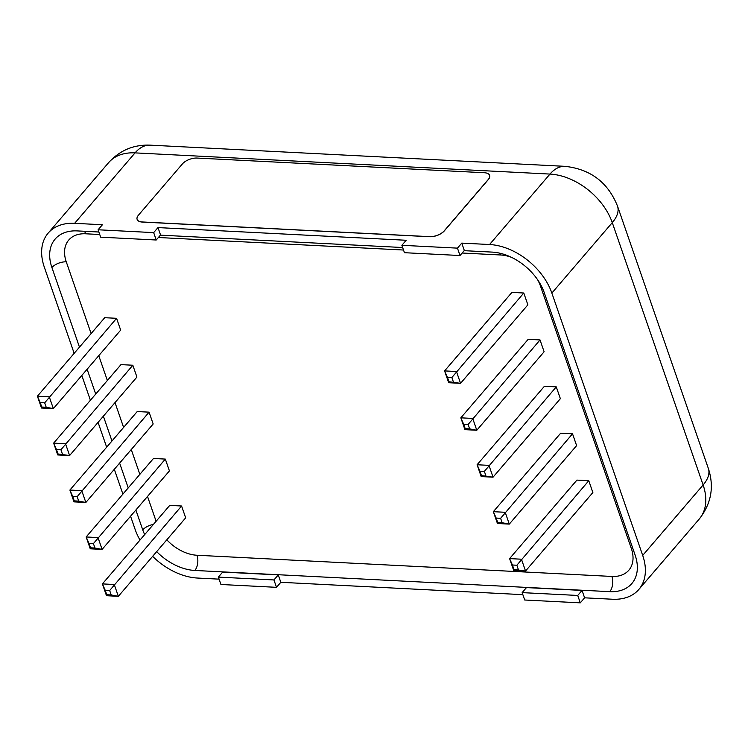 <?xml version="1.0" encoding="UTF-8"?>
<svg xmlns="http://www.w3.org/2000/svg" width="748" height="748" viewBox="0 0 748 748"><rect width="100%" height="100%" fill="white"/><g stroke="black" fill="none" stroke-linecap="round" stroke-linejoin="round"><path stroke-width="1.12" d="M540.028 339.938L528.172 339.33L460.843 417.823L463.676 424.228L468.117 424.453L540.028 339.938L544.114 351.766L476.794 430.259L472.699 418.431L460.843 417.823L464.938 429.651L476.794 430.259L469.651 428.885L465.209 428.66L464.938 429.651M572.519 433.784L560.663 433.186L493.343 511.679L496.167 518.074L500.618 518.308L572.519 433.784L576.615 445.612L509.295 524.105L505.199 512.287L493.343 511.679L497.439 523.497L509.295 524.105L502.151 522.74L497.71 522.515L497.439 523.497M116.576 318.302L104.72 317.704L37.4 396.197L40.224 402.592L44.674 402.826L116.576 318.302L120.671 330.13L53.351 408.623L49.256 396.805L37.4 396.197L41.495 408.015L53.351 408.623L46.208 407.258L41.757 407.034L41.495 408.015M132.826 365.23L120.97 364.622L53.65 443.125L56.474 449.52L60.925 449.744L132.826 365.23L136.921 377.057L69.601 455.551L65.506 443.723L53.65 443.125L57.746 454.943L69.601 455.551L58.007 453.952L57.746 454.943M181.577 506.003L169.721 505.405L102.401 583.898L105.225 590.294L109.666 590.527L181.577 506.003L185.672 517.831L118.343 596.324L114.257 584.506L102.401 583.898L106.487 595.717L118.343 596.324L111.209 594.959L106.758 594.735L106.487 595.717M165.327 459.085L153.471 458.477L86.151 536.971L88.975 543.375L93.416 543.6L165.327 459.085L169.422 470.903L102.102 549.397L98.007 537.578L86.151 536.971L90.246 548.798L102.102 549.397L94.959 548.032L90.508 547.807L90.246 548.798M149.076 412.157L137.221 411.55L69.901 490.043L72.724 496.448L77.175 496.672L149.076 412.157L153.172 423.985L85.852 502.478L81.756 490.651L69.901 490.043L73.996 501.871L85.852 502.478L78.708 501.104L74.258 500.88L73.996 501.871M588.77 480.712L576.914 480.104L509.594 558.606L512.417 565.002L516.868 565.226L588.77 480.712L592.865 492.539L525.545 571.033L521.45 559.205L509.594 558.606L513.689 570.425L525.545 571.033L513.96 569.434L513.689 570.425M556.269 386.866L544.422 386.258L477.093 464.751L479.926 471.156L484.367 471.38L556.269 386.866L560.364 398.684L493.044 477.177L488.949 465.359L477.093 464.751L481.188 476.579L493.044 477.177L481.46 475.588L481.188 476.579M523.778 293.01L511.922 292.403L444.593 370.905L447.426 377.301L451.867 377.525L523.778 293.01L527.873 304.838L460.544 383.331L456.448 371.504L444.593 370.905L448.688 382.724L460.544 383.331L448.959 381.732L448.688 382.724M464.181 250.674L492.175 252.104A46.75 31.407 40.6 0 1 544.264 292.692L635.108 555.025A46.75 31.407 40.6 0 1 631.882 583.487A46.75 31.407 40.6 0 1 609.76 591.659L194.835 570.462A46.75 31.407 40.6 0 1 156.678 551.631M79.475 347.137L51.911 267.541A46.75 31.407 40.6 0 1 55.137 239.079A46.75 31.407 40.6 0 1 77.25 230.908L98.867 232.011M160.399 235.153L402.658 247.523M144.673 534.605A46.75 31.407 40.6 0 1 142.756 529.874L135.874 510.014M128.226 487.911L119.624 463.096M111.976 440.993L103.374 416.169M95.725 394.065L87.123 369.241M577.727 595.455L582.038 590.424L526.47 587.591L522.151 592.622L524.713 600.008L580.289 602.851L577.727 595.455L522.151 592.622M273.946 579.943L278.256 574.913L222.689 572.07L218.369 577.101L220.931 584.487L276.498 587.33L273.946 579.943L218.369 577.101M157.987 227.588L160.549 234.975L156.229 240.005L153.667 232.619L157.987 227.588L406.201 240.267L401.882 245.297L404.444 252.693L460.011 255.526L457.458 248.14L461.768 243.109L489.557 244.521A55.922 37.568 40.6 0 1 551.856 293.076L642.7 555.418A55.922 37.568 40.6 0 1 638.839 589.461A55.922 37.568 40.6 0 1 612.388 599.232L584.599 597.82L582.038 590.424M74.164 353.337L44.319 267.148A55.922 37.568 40.6 0 1 48.171 233.105A55.922 37.568 40.6 0 1 74.632 223.325L102.42 224.746L98.1 229.776L100.662 237.172L156.229 240.005M461.768 243.109L464.33 250.496L460.011 255.526M138.427 215.209L182.447 163.877A11.183 5.432 160.9 0 1 197.107 158.062L484.405 172.741A11.183 5.432 160.9 0 1 489.575 175.369A11.183 5.432 160.9 0 1 488.266 179.501L444.247 230.823A11.183 5.432 160.9 0 1 429.595 236.649L142.298 221.969A11.183 5.432 160.9 0 1 137.118 219.342A11.183 5.432 160.9 0 1 138.427 215.209M489.594 175.415A11.183 5.432 160.9 0 1 489.613 175.462A11.183 5.432 160.9 0 1 488.304 179.595L444.284 230.917A11.183 5.432 160.9 0 1 429.623 236.733L142.326 222.062A11.183 5.432 160.9 0 1 137.155 219.435A11.183 5.432 160.9 0 1 137.136 219.388M140.007 540.047A55.922 37.568 40.6 0 1 135.154 529.49L130.563 516.214M122.906 494.11L114.313 469.286M106.655 447.182L98.063 422.368M90.405 400.264L81.812 375.44M219.08 579.148L197.463 578.045A55.922 37.568 40.6 0 1 152.639 556.344M522.861 594.66L280.818 582.299L278.256 574.913M280.818 582.299L276.498 587.33M584.599 597.82L580.289 602.851M401.882 245.297L457.458 248.14M98.1 229.776L153.667 232.619M468.117 424.453L469.651 428.885M465.209 428.66L463.676 424.228M500.618 518.308L502.151 522.74M497.71 522.515L496.167 518.074M44.674 402.826L46.208 407.258M41.757 407.034L40.224 402.592M60.925 449.744L62.458 454.186M58.007 453.952L56.474 449.52M109.666 590.527L111.209 594.959M106.758 594.735L105.225 590.294M93.416 543.6L94.959 548.032M90.508 547.807L88.975 543.375M77.175 496.672L78.708 501.104M74.258 500.88L72.724 496.448M516.868 565.226L518.401 569.667M513.96 569.434L512.417 565.002M484.367 471.38L485.901 475.812M481.46 475.588L479.926 471.156M451.867 377.525L453.4 381.966M448.959 381.732L447.426 377.301M462.161 253.02L500.599 254.984A35.792 24.039 40.6 0 1 511.492 257.34M537.625 279.752A35.792 24.039 40.6 0 1 540.477 286.063L631.312 548.396A35.792 24.039 40.6 0 1 611.911 576.446L196.986 555.25A35.792 24.039 40.6 0 1 166.813 539.822M91.116 333.571L66.273 261.837A35.792 24.039 40.6 0 1 85.674 233.797L99.736 234.507M158.38 237.509L403.518 250.028M156.108 521.272L147.515 496.448M139.857 474.344L131.265 449.52M123.607 427.417L115.014 402.592M107.366 380.498L98.764 355.674M499.804 253.189A10.958 6.124 -87.1 0 1 500.599 254.984M540.477 286.063A10.958 5.33 160.9 0 1 541.459 286.157M631.312 548.396A10.958 5.33 160.9 0 1 632.873 548.583M84.431 231.272A10.958 6.124 -87.1 0 1 85.674 233.797M611.911 576.446A10.958 6.124 -87.1 0 1 609.76 591.659M51.911 267.541A10.958 5.33 160.9 0 1 66.273 261.837M196.986 555.25A10.958 6.124 -87.1 0 1 194.835 570.462M142.756 529.874A10.958 5.33 160.9 0 1 153.387 524.442M74.632 223.325L135.051 152.882L549.976 174.078A55.922 37.568 40.6 0 1 612.275 222.633L703.12 484.975L642.7 555.418M108.591 162.662A55.922 37.568 40.6 0 1 135.051 152.882A44.74 25.011 -87.1 0 1 150.124 145.149C133.64 144.523 119.792 150.357 108.591 162.662L48.171 233.105M551.856 293.076L612.275 222.633A44.74 21.748 -19.1 0 0 617.502 206.102C608.002 182.409 590.518 169.16 565.049 166.346A44.74 25.011 92.9 0 0 549.976 174.078L489.557 244.521M617.502 206.102L708.347 468.435A44.74 21.748 160.9 0 1 703.12 484.975A55.922 37.568 40.6 0 1 699.258 519.019L638.839 589.461M565.049 166.346L150.124 145.149M708.347 468.435C714.34 486.798 711.311 503.656 699.258 519.019"/></g></svg>

